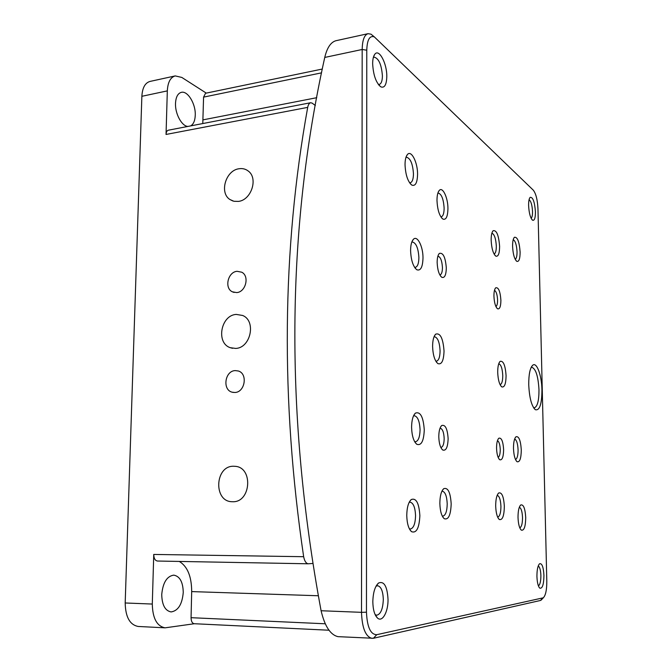 <?xml version="1.0" encoding="UTF-8"?>
<svg xmlns="http://www.w3.org/2000/svg" width="672" height="672" viewBox="0 0 672 672"><rect width="100%" height="100%" fill="white"/><g stroke="black" fill="none" stroke-linecap="round" stroke-linejoin="round"><path stroke-width="1.01" d="M239.005 168.756C225.767 170.293 219.114 192.788 229.908 199.508L233.898 201.272L238.392 201.407C251.345 200.155 258.451 178.206 248.228 171.024C245.557 168.966 242.483 168.21 239.005 168.756M233.436 466.242C214.864 465.872 213.335 501.614 232.025 501.715L232.764 501.732C250.925 502.471 253.378 467.603 235.351 466.334L233.436 466.242M236.275 314.412C220.836 315.109 215.746 343.022 230.252 347.684L235.637 348.432C250.715 348.062 256.46 320.88 242.642 315.47L236.275 314.412M237.082 271.303C227.858 271.908 224.129 288.221 232.394 291.824L236.687 292.589C245.776 292.11 249.74 276.066 241.735 272.202L237.082 271.303M235.225 370.6C224.885 370.793 222.146 389.894 232.159 392.196L234.814 392.482C245.003 392.423 248.035 373.64 238.308 370.986L235.225 370.6M183.254 592.427C182.204 604.304 178.164 610.806 171.116 611.932C165.127 610.789 161.994 604.993 161.734 594.544C162.868 582.674 166.874 576.198 173.754 575.131C179.827 576.248 182.994 582.011 183.254 592.427M190.672 125.899C193.502 124.236 195.031 120.674 195.258 115.206C195.812 104.026 187.782 90.569 181.356 92.333C177.811 93.349 175.862 97.037 175.51 103.396C175.014 113.795 181.835 126.269 187.916 126.428M194.401 623.725L165.094 627.833C156.904 626.245 152.636 618.316 152.292 604.052L153.745 554.442C153.854 558.424 155.098 560.624 157.466 561.036L307.978 563.783M315.344 105.512L312.127 103.118L310.632 102.74C309.221 103.135 308.246 104.681 307.7 107.377C281.904 250.043 280.552 399.823 303.652 556.702C304.492 560.96 305.978 563.329 308.12 563.791L312.74 563.472M206.279 93.114L181.81 77.431L175.224 75.911C170.436 77.305 167.798 82.295 167.32 90.888L166.043 134.459C166.186 132.006 166.967 130.586 168.378 130.2L310.632 102.732M167.32 90.888L141.868 96.298L125.185 602.977L152.292 604.052M165.094 627.833L138.222 626.464C129.839 624.876 125.496 617.056 125.185 602.977M141.868 96.298C142.38 87.805 145.093 82.849 150.007 81.43L175.224 75.911M202.784 123.556L203.574 97.121L205.54 93.265L322.316 69.04M179.298 561.439C187.48 566.42 191.604 576.475 191.688 591.595L191.058 617.686C191.15 621.306 192.192 623.314 194.208 623.717L328.961 630.227M432.6 346.458C432.65 340.334 433.675 336.227 435.691 334.152C440.286 332.682 443.066 338.302 444.032 351.011C443.713 360.688 441.672 364.888 437.9 363.611C434.725 360.822 432.953 355.11 432.6 346.458M435.8 361.15L436.397 361.208C438.749 360.545 439.975 357.067 440.084 350.776C439.606 342.3 437.766 337.63 434.566 336.756L433.986 336.907M497.708 372.372C497.7 366.694 498.515 363.023 500.136 361.36C503.37 360.562 505.344 365.341 506.075 375.707C505.932 383.939 504.504 387.66 501.791 386.887C499.414 384.728 498.053 379.89 497.708 372.372M500.102 384.686C501.841 384.09 502.732 381.041 502.765 375.539C502.362 368.474 501.026 364.543 498.75 363.754M438.791 436.783C438.841 431.147 439.816 427.4 441.689 425.544C445.292 424.343 447.434 428.711 448.132 438.631C447.804 447.334 445.998 451.122 442.714 450.005C440.336 447.854 439.034 443.444 438.791 436.783M440.815 447.434L441.008 447.443C442.999 446.888 444.058 443.915 444.175 438.514C443.848 432.281 442.529 428.845 440.21 428.215L440.017 428.24M437.153 262.517C437.17 258.006 437.892 254.982 439.328 253.436C443.1 252.336 445.427 257.166 446.309 267.935C446.116 275.117 444.62 278.242 441.832 277.318C439.06 274.94 437.506 270.01 437.153 262.517M439.841 274.932L439.933 274.924C441.546 274.445 442.386 272.009 442.445 267.599C442.008 260.736 440.521 256.939 437.968 256.2L437.875 256.217M493.928 296.15C493.92 291.858 494.516 289.069 495.734 287.792C498.506 287.162 500.228 291.32 500.9 300.275C500.808 306.583 499.708 309.422 497.591 308.809C495.474 306.919 494.256 302.694 493.928 296.15M495.919 306.558C497.028 305.836 497.582 303.66 497.582 300.023C497.288 294.622 496.255 291.396 494.483 290.329M496.558 448.232C496.566 443.066 497.33 439.723 498.851 438.211C501.48 437.497 503.076 441.302 503.63 449.635C503.471 457.069 502.169 460.446 499.733 459.74C497.868 458.018 496.81 454.18 496.558 448.232M498.128 457.363C499.514 456.582 500.22 453.978 500.245 449.551C500.002 444.52 499.069 441.563 497.448 440.681M439.849 503.387C439.942 495.995 441.235 491.089 443.722 488.687C447.947 487.25 450.433 492.324 451.181 503.916C450.736 515.18 448.417 520.111 444.242 518.7C441.571 516.188 440.101 511.09 439.849 503.387M442.268 516.054L442.865 516.155C445.586 515.399 447.04 511.308 447.216 503.891C446.855 496.23 445.259 492.013 442.436 491.24L441.848 491.358M411.592 427.274C411.684 420.277 412.961 415.556 415.414 413.12C420.395 411.348 423.343 416.942 424.267 429.904C423.788 441.101 421.294 445.897 416.783 444.284C413.608 441.412 411.877 435.742 411.592 427.274M414.59 441.571L415.523 441.756C418.362 441 419.874 437.002 420.067 429.769C419.63 421.268 417.74 416.59 414.38 415.733L413.465 416.002M410.592 250.681C410.634 245.112 411.575 241.324 413.414 239.308C417.304 234.99 423.108 246.506 422.999 257.93C422.696 267.137 420.647 271.085 416.833 269.766C413.104 266.608 411.029 260.249 410.592 250.681M414.548 267.296L415.313 267.364C417.598 266.708 418.79 263.441 418.891 257.561C418.295 248.186 416.153 243.004 412.465 242.012L411.734 242.264M436.985 200.516C437.002 195.476 437.783 192.091 439.337 190.361C442.722 186.48 447.989 197.828 447.938 208.53C447.754 216.611 446.09 220.139 442.94 219.114C439.454 216.149 437.472 209.941 436.985 200.516M440.832 216.829L441.21 216.829C443.1 216.258 444.074 213.352 444.125 208.127C443.52 199.08 441.554 194.057 438.228 193.057L437.858 193.158M491.156 240.198C491.14 235.334 491.803 232.176 493.164 230.706C496.583 230 498.733 235.225 499.607 246.389C499.531 253.596 498.263 256.847 495.827 256.133C493.147 253.747 491.593 248.438 491.156 240.198M494.071 254.024C495.558 253.453 496.314 250.799 496.314 246.07C495.835 238.468 494.357 234.175 491.879 233.192M513.484 448.375C513.484 442.327 514.324 438.446 516.02 436.75C518.91 436.036 520.657 440.446 521.287 449.988C521.144 458.522 519.742 462.428 517.07 461.714C514.987 459.766 513.794 455.322 513.484 448.375M515.483 459.488C517.188 458.741 518.062 455.549 518.087 449.904C517.751 443.528 516.6 439.908 514.626 439.06M495.684 506.008C495.718 499.271 496.726 494.928 498.716 492.971C501.85 492.08 503.731 496.566 504.344 506.411C504.118 516.02 502.438 520.38 499.321 519.506C497.171 517.465 495.961 512.971 495.684 506.008M497.666 517.138L497.7 517.138C499.775 516.474 500.858 512.896 500.934 506.386C500.606 499.708 499.363 496.02 497.204 495.348L497.171 495.348M528.738 384.728C528.688 374.514 529.998 368.029 532.669 365.282C536.693 361.528 541.733 375.304 541.934 389.978C541.834 404.183 539.641 410.76 535.366 409.71C531.586 406.19 529.376 397.858 528.738 384.728M533.576 407.728L534.265 407.837C537.424 406.728 538.994 400.73 538.986 389.844C538.205 376.261 535.819 368.743 531.804 367.273L531.132 367.45M518.02 517.448C518.02 510.93 518.935 506.764 520.758 504.958C523.505 504.244 525.16 508.452 525.722 517.591C525.554 526.663 524.084 530.838 521.321 530.132C519.389 528.284 518.288 524.059 518.02 517.448M519.784 527.839C521.573 527.008 522.488 523.589 522.522 517.583C522.236 511.518 521.161 508.074 519.322 507.251M406.762 515.441C406.904 507.57 408.391 502.27 411.23 499.548C416.17 497.717 419.042 503.093 419.866 515.676C419.236 528.142 416.455 533.467 411.516 531.661C408.576 528.872 406.988 523.463 406.762 515.441M409.349 528.763L410.39 529.024C413.582 528.2 415.304 523.748 415.556 515.668C415.187 507.486 413.389 502.992 410.155 502.169L409.122 502.438M512.585 246.355C512.551 241.651 513.156 238.627 514.399 237.283C517.423 236.762 519.33 241.685 520.12 252.067C520.078 258.846 518.977 261.937 516.818 261.349C514.416 259.165 513.005 254.167 512.585 246.355M515.189 259.291C516.44 258.586 517.054 256.082 517.037 251.773C516.617 244.894 515.348 240.862 513.215 239.677M405.031 164.749C405.056 159.751 405.88 156.324 407.484 154.459C411.356 149.78 417.707 162.532 417.572 174.266C417.329 182.725 415.439 186.346 411.886 185.136C407.837 181.768 405.552 174.972 405.031 164.749M409.534 182.734L410.239 182.767C412.306 182.137 413.381 179.147 413.456 173.788C412.768 163.859 410.474 158.348 406.577 157.256L405.905 157.5M528.612 205.598C528.562 201.289 529.082 198.534 530.158 197.35C532.904 197.005 534.66 201.827 535.433 211.806C535.433 217.921 534.5 220.735 532.652 220.248C530.401 218.156 529.049 213.276 528.612 205.598M531.098 218.24C532.09 217.459 532.568 215.208 532.526 211.487C532.14 205.044 530.989 201.121 529.082 199.718M536.928 576.492C536.928 569.78 537.827 565.53 539.608 563.741C542.01 563.144 543.446 567.034 543.934 575.417C543.791 584.497 542.422 588.748 539.826 588.168C538.146 586.513 537.18 582.616 536.928 576.492M538.398 585.85C540.044 584.816 540.868 581.356 540.893 575.467C540.649 570.074 539.759 566.916 538.222 565.984M372.649 63.689C372.691 59.178 373.43 56.003 374.875 54.163C379.1 48.392 387.047 63.647 386.795 76.558C386.543 84.714 384.586 88.166 380.923 86.898C376.06 82.95 373.304 75.214 372.649 63.689M378.302 84.412L379.243 84.445C381.268 83.807 382.326 80.959 382.41 75.902C381.536 64.68 378.79 58.43 374.186 57.137L373.321 57.54M372.826 601.734C373.078 592.57 374.976 586.337 378.529 583.036C384.073 580.818 387.24 586.27 388.03 599.39C388.256 611.915 382.301 622.717 377.446 617.996C374.522 615.023 372.985 609.605 372.826 601.734M375.144 614.636L376.723 615.216C380.705 614.258 382.897 609.017 383.309 599.508C382.998 591.184 381.108 586.589 377.639 585.732L376.043 586.194M542.035 599.164L540.414 600.482L373.439 638.274L337.982 636.653C330.38 634.864 324.752 626.228 321.09 610.739L361.502 612.335L362.183 49.484C362.376 40.144 364.325 34.877 368.038 33.684L371.02 34.18L373.036 35.826M366.769 50.207L366.467 612.192C367.139 627.085 370.558 634.586 376.74 634.696L543.32 597.794C545.664 595.4 546.832 589.84 546.806 581.112L537.961 208.69C537.508 199.769 535.945 193.586 533.291 190.159L374.354 36.91C369.676 35.263 367.147 39.698 366.769 50.207L362.183 49.484L324.752 57.439C286.163 231.126 284.936 415.556 321.09 610.739M324.752 57.439C327.029 47.846 330.708 42.286 335.798 40.748L368.038 33.684M372.095 638.392C365.618 636.779 362.09 628.093 361.502 612.335L366.467 612.192M307.7 107.377L166.043 134.459M303.652 556.702L153.745 554.442M203.028 119.851L316.756 97.692M321.544 72.853L203.574 97.121M191.688 591.595L318.276 595.753M325.24 623.784L191.058 617.686M540.414 600.482L542.732 598.063M373.439 638.274L376.74 634.696M232.882 200.995L229.908 199.508M232.562 348.314L230.252 347.684M234.125 292.446L232.394 291.824M233.352 392.44L232.159 392.196M308.12 563.791L157.466 561.036M434.473 335.815L435.691 334.152M499.372 362.326L500.136 361.36M440.639 426.871L441.689 425.544M438.43 254.738L439.328 253.436M495.13 288.599L495.734 287.792M498.162 439.034L498.851 438.211M442.403 490.283L443.722 488.687M413.91 415.094L415.414 413.12M412.154 241.223L413.414 239.308M438.337 191.89L439.337 190.361M492.458 231.689L493.164 230.706M515.298 437.598L516.02 436.75M497.843 493.979L498.716 492.971M531.56 366.643L532.669 365.282M520.036 505.781L520.758 504.958M409.567 501.598L411.23 499.548M513.811 238.098L514.399 237.283M406.308 156.383L407.484 154.459M529.67 198.03L530.158 197.35M538.978 564.438L539.608 563.741M373.649 56.473L374.875 54.163M376.37 585.614L378.529 583.036M375.438 615.25L377.446 617.996M378.983 85.26L380.923 86.898M539.179 587.446L539.826 588.168M532.031 219.719L532.652 220.248M374.354 36.91L371.02 34.18M543.32 597.794L541.094 600.163M410.231 183.666L411.886 185.136M516.079 260.694L516.818 261.349M409.811 529.612L411.516 531.661M520.556 529.309L521.321 530.132M534.106 408.492L535.366 409.71M498.406 518.507L499.321 519.506M516.281 460.908L517.07 461.714M494.936 255.343L495.827 256.133M441.605 217.921L442.94 219.114M415.178 268.204L416.833 269.766M415.103 442.436L416.783 444.284M442.865 517.121L444.242 518.7M498.977 458.968L499.733 459.74M496.852 308.129L497.591 308.809M440.689 276.251L441.832 277.318M441.554 448.753L442.714 450.005M500.9 386.022L501.791 386.887M436.447 362.149L437.9 363.611"/></g></svg>
